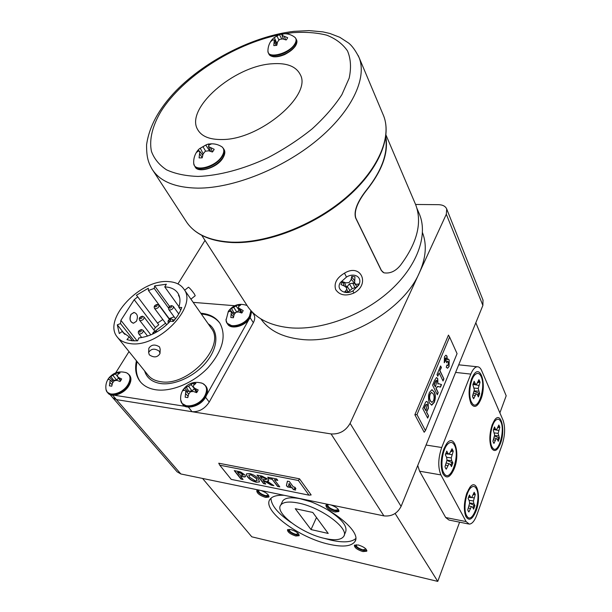 <?xml version="1.0" encoding="UTF-8"?>
<svg xmlns="http://www.w3.org/2000/svg" width="612" height="612" viewBox="0 0 612 612"><rect width="100%" height="100%" fill="white"/><g stroke="black" fill="none" stroke-linecap="round" stroke-linejoin="round"><path stroke-width="0.92" d="M222.324 139.521C259.924 139.72 312.457 95.082 300.24 74.542C296.001 66.28 286.623 62.692 272.08 63.778C234.044 65.874 184.633 108.684 197.752 129.713C201.662 136.484 209.847 139.75 222.324 139.521C259.924 139.72 312.457 95.082 300.24 74.542C296.001 66.28 286.623 62.692 272.08 63.778C234.044 65.874 184.633 108.684 197.752 129.713C201.662 136.484 209.847 139.75 222.324 139.521M276.777 45.334L273.801 45.625L274.283 39.948L272.707 39.941L270.772 41.532L271.384 40.423L273.732 37.921L279.432 34.593L284.503 33.675L282.606 34.28L282.201 35.419L287.648 37.707L287.051 38.824L286.164 39.964L282.69 38.916L279.554 39.405L277.588 41.838L276.777 45.334M294.12 36.758L295.053 37.462C296.56 39.092 296.43 41.325 294.663 44.163C289.032 53.711 267.681 59.188 267.926 51.163L267.934 50.444M284.029 33.744C288.13 33.637 291.802 34.876 295.053 37.462L296.093 38.931C296.728 40.484 296.346 42.366 294.946 44.577C290.31 50.566 283.914 54.223 275.752 55.539C271.858 55.83 269.395 54.958 268.362 52.93L268.079 52.005M277.129 43.551L276.57 43.651M283.425 39.084L281.543 33.989M283.524 39.114L282.201 35.419M285.582 39.749L284.305 36.475M272.7 39.941L272.271 39.29M276.953 43.613L274.329 37.516M278.95 40.063L276.938 35.97M281.818 39L279.393 34.616M276.303 45.433L274.367 42.159M276.968 44.294L274.283 39.948M202.182 157.835L199.099 157.904L199.81 151.416L198.311 151.08L196.444 152.449L197.194 151.118L199.374 148.747L205.762 145.052L208.325 144.034L211.4 143.935L209.09 144.945L208.44 146.505L214.185 149.32L213.443 150.659L212.41 152.013L208.669 150.789L205.28 151.263L203.1 153.956L202.182 157.835M220.649 146.061L222.064 146.918C224.436 149.091 224.375 152.22 221.873 156.312C215.432 167.145 194.126 172.431 193.721 163.465L193.667 162.463M210.452 143.858C214.651 143.583 218.522 144.608 222.064 146.918L223.579 148.693C224.665 150.866 224.206 153.543 222.21 156.726C216.801 163.802 209.832 167.772 201.31 168.614C197.921 168.621 195.633 167.65 194.455 165.691L193.989 164.536M210.069 150.108L209.419 150.988M202.985 154.339L202.044 154.369M208.883 145.327L208.325 144.034M210.643 151.371L208.44 146.505M212.517 151.883L210.597 147.875M199.359 151.271L198.234 149.779M203.192 153.826L200.246 148.188M205.64 151.187L202.977 146.673M209.587 150.835L205.762 145.052M202.235 157.506L199.764 154.04M202.725 155.272L199.81 151.416M233.402 317.758L230.823 317.521L231.344 311.868L230.035 311.21L228.421 311.898L229.003 310.659L229.829 309.45L238.122 304.784L240.692 304.99L238.879 306.237L238.412 307.89L243.186 310.567L242.612 311.814L241.786 313.038L238.703 311.952L235.918 312.258L234.144 314.514L233.402 317.758M250.92 310.605L249.474 316.228C244.295 326.41 226.264 329.348 226.058 320.183L226.027 319.219M246.636 305.334L247.049 305.48M240.914 312.694L238.412 307.89M239.338 309.756L237.089 312.089M235.628 312.587L232.415 313.122M238.833 306.36L238.122 304.784M242.031 312.717L240.225 309.274M232.614 312.854L229.829 309.45M234.075 312.977L231.565 308.555M236.813 312.12L233.845 307.515M239.116 310.146L236.087 306.008M233.539 317.016L231.351 314.27M234.006 314.989L231.344 311.868M111.759 386.195L109.41 385.843L110.183 380.075L109.165 379.256L107.888 379.754L108.576 378.461L109.494 377.199L117.711 372.578L120.059 372.899L117.932 374.322L117.19 376.128L118.805 377.619L121.666 378.95L120.977 380.251L120.067 381.528L117.068 380.404L114.352 380.679L112.547 382.944L111.759 386.195M125.292 372.387L126.669 372.838C130.578 375.057 131.014 378.966 127.969 384.558C122.515 394.159 107.184 397.586 106.037 389.576L105.907 388.681M107.345 392.315L106.037 389.576C105.402 385.652 106.182 382.01 108.385 378.644C113.174 372.509 119.271 370.574 126.669 372.838L129.078 374.659C130.937 377.29 130.67 380.679 128.268 384.841C123.502 391.481 117.841 394.663 111.285 394.388L107.345 392.315L106.534 390.992M120.549 380.894L117.19 376.128M118.521 378.147L116.563 379.991L112.531 380.442L111.766 381.544M118.437 373.917L117.711 372.578M120.786 380.557L118.805 377.619M112.531 380.442L109.494 377.199M113.87 380.633L110.91 376.487M116.563 379.991L113.029 375.531M117.229 376.005L115.393 373.963M112.073 384.673L109.999 382.569M112.83 382.538L110.183 380.075M187.808 397.616L185.176 397.219L185.819 391.083L184.564 390.196L182.988 390.685L183.654 389.308L184.556 387.97L188.603 386.248L193.27 383.081L195.894 383.449L193.859 384.979L193.262 386.914L195.09 388.505L198.181 389.928L197.531 391.313L196.62 392.674L193.4 391.473L190.493 391.764L188.611 394.166L187.808 397.616M200.943 382.837L202.717 383.449C206.963 385.935 207.667 390.066 204.821 395.857C199.275 406.705 181.489 409.665 180.724 400.026L180.632 398.856M182.147 403.499L180.724 400.026C180.349 396.385 181.121 392.988 183.042 389.836C188.098 382.951 194.662 380.825 202.717 383.449L205.601 385.805C207.437 388.612 207.277 392.062 205.112 396.155C200.384 403.224 194.379 406.59 187.088 406.253L182.147 403.499L181.228 401.824M196.934 392.246L195.932 391.481L193.262 386.914M194.302 388.697L192.015 390.915L187.593 391.366L186.989 392.261M194.111 384.749L193.27 383.081M197.163 391.917L195.09 388.505M187.593 391.366L184.556 387.97M189.085 391.588L186.262 387.251M192.015 390.915L188.603 386.248M193.966 388.115L191.013 384.581M188.068 396.27L185.757 393.746M188.725 393.998L185.819 391.083M188.397 287.257L188.473 287.204C189.705 288.022 191.625 290.218 194.249 293.783L195.228 295.734L190.929 299.153M190.898 299.115L187.456 294.188M179.071 295.512L178.413 295.183L178.979 295.275M178.52 295.091L179.744 298.029M159.35 351.273C154.775 348.136 151.195 348.534 148.617 352.474L149.29 354.807C153.91 357.928 157.483 357.507 160.007 353.545L159.35 351.273M148.831 348.741L148.861 348.228C151.416 344.502 154.974 344.074 159.548 346.935L160.199 349.291L160.03 353.009M134.219 312.441L130.983 314.323C129.147 318.814 129.874 321.759 133.171 323.167M131.083 314.331C129.224 319.097 130.058 322.042 133.584 323.182L136.438 321.262C138.289 316.496 137.448 313.551 133.898 312.441L131.083 314.331M136.43 360.774C134.655 368.959 135.864 375.837 140.041 381.398C143.613 385.889 148.831 388.674 155.708 389.76C171.444 392.162 193.644 382.89 208.003 367.728C222.737 350.691 226.692 335.858 219.884 323.22C215.891 317.383 209.656 314.055 201.187 313.252L200.767 313.214M219.922 323.274C215.868 317.911 209.824 314.851 201.769 314.086L201.348 314.048M137.073 361.57C135.313 369.732 136.514 376.587 140.653 382.14M137.103 340.853L120.901 320.321L120.495 323.587L117.297 324.842L119.286 333.509L122.324 331.383L123.05 332.446L129.254 336.852L126.952 339.614L131.917 340.754L137.608 340.823L138.855 337.916C150.399 336.546 160.887 330.97 170.32 321.193L173.265 321.476C177.258 316.886 180.096 312.235 181.764 307.53L178.826 307.278C180.609 301.548 180.257 296.797 177.778 293.01C175.078 289.178 170.733 287.143 164.758 286.906L166.334 284.22L154.66 285.888L154.216 288.397L148.464 290.516L148.295 288.237L136.422 295.229L137.731 296.835L134.196 299.712L155.349 327.588L153.88 329.96M130.126 343.592C157.911 348.373 198.342 306.482 183.891 289.094C180.8 284.634 175.874 282.155 169.111 281.65C141.181 278.338 101.975 319.235 117.305 337.082C120.136 340.708 124.412 342.873 130.126 343.592M155.349 327.588L158.76 324.773L137.731 296.835M179.186 313.191L178.329 313.359M174.114 316.825L169.187 318.645L148.464 290.516M162.815 319.518L157.498 323.098M120.901 320.321L134.196 299.712M132.391 340.8L129.254 336.852M124.29 333.838L122.324 331.383M124.902 334.397L117.297 324.842M134.227 340.915L120.495 323.587M168.514 308.012L154.216 288.397M169.562 306.382L154.66 285.888M178.995 306.75L164.758 286.906M180.785 310.001L178.826 307.278M205.571 397.264L209.227 402.069L253.345 322.692L250.101 317.704M209.227 402.069C204.729 408.847 198.992 412.06 192.023 411.708L188.389 407.11M112.631 395.214L116.456 399.628L112.669 397.616L116.456 399.628L192.023 411.708M253.758 314.461L253.896 314.667C255.173 316.917 254.997 319.586 253.345 322.692M129.017 351.586L115.683 372.861M234.664 305.717L193.178 302.366M206.68 394.931L249 319.342M114.268 395.23L185.597 406.406M358.724 285.146C363.031 277.152 354.164 272.179 346.484 277.068L340.402 282.522C335.514 289.468 345.237 295.519 352.917 290.922L358.724 285.146M344.495 273.151C360.988 262.885 370.535 284.442 353.835 293.072C345.619 296.43 339.561 295.267 335.667 289.568C333.769 283.287 336.715 277.81 344.495 273.151L346.484 277.068M260.865 318.875C268.875 330.342 282.117 337.151 300.591 339.316C342.911 344.877 403.147 311.256 419.396 272.73C426.013 257.805 427.046 244.448 422.487 232.652M383.211 272.462L381.284 270.443L355.641 217.987C352.971 209.304 360.629 197.577 365.877 190.806C381.536 171.329 388.138 153.604 385.682 137.624M201.731 235.306L246.713 304.952C254.768 317.85 269.028 325.454 289.491 327.749C320.382 330.732 361.271 316.205 389.025 291.618C416.826 267.023 428.224 235.819 419.595 214.583L418.868 212.877M346.622 288.81L347.976 292.131L344.839 291.695L346.499 289.958L346.69 287.824L344.426 286.087L341.029 284.588L341.542 283.073L342.36 281.604L345.879 282.859L349.062 282.553L351.005 279.982L351.778 276.31L354.922 276.777L354.646 283.356L356.444 284.381L358.64 283.945L357.293 286.898L352.26 288.604L347.976 292.131M434.214 391.833C435.675 394.679 435.713 398.16 434.336 402.275L431.797 405.129L429.57 403.101L428.561 400.133L428.538 395.367L429.394 392.483L431.911 389.699L433.969 391.802C435.43 394.648 435.476 398.129 434.099 402.245L434.336 402.275M440.036 370.818L443.891 378.874L443.019 380.985L439.156 372.938L437.787 376.212L436.999 374.582L440.617 365.938L441.397 367.567L439.798 370.796L443.891 378.874M449.177 359.925L449.078 366.565L447.548 368.233L446.263 367.269L447.02 364.951L447.739 365.54L448.351 364.913L448.259 361.868L447.571 361.202L446.722 362.794L446.102 361.08L446.186 358.311L445.704 357.852L445.23 358.38L445.284 360.919L444.281 362.725L444.457 356.765L445.896 355.19L446.974 356.069L447.28 359.672L448.137 358.992L449.177 359.925L449.078 366.565M416.986 414.607L425.439 430.573L457.065 353.637L449.598 337.051L416.986 414.607L414.859 414.752L424.177 432.256L425.439 430.573M436.226 388.574L438.215 392.621L437.328 394.771L432.577 385.162L434.597 380.335L436.532 377.535L437.756 378.599L437.901 384.022L438.72 383.709L441.535 384.573L440.495 387.098L437.718 386.509L435.981 388.543L438.215 392.621M426.786 412.396L428.599 415.908L427.689 418.118L422.762 408.625L425.623 402.115L426.694 401.365L428.056 402.581L428.423 408.15L426.541 412.366L428.599 415.908M258.493 479.02L259.457 481.912L256.359 482.248C252.45 481.208 249.505 479.418 247.531 476.87L246.353 474.813L246.514 473.833L249.535 473.527C253.536 474.598 256.527 476.427 258.493 479.02M274.39 479.732L279.776 486.869L277.58 486.425L272.187 479.295L268.813 478.63L267.719 477.192L276.708 478.959L277.794 480.405L274.39 479.732L277.58 480.114M294.357 488.307L295.65 490.067L293.408 489.615L292.108 487.863L287.472 486.93L286.416 485.507L287.411 481.154L289.369 481.537L293.301 486.877L294.854 487.19L295.91 488.621L294.357 488.307L295.695 488.33M219.762 465.197L231.229 479.38L308.991 495.162L298.365 480.489L219.762 465.197L218.744 463.207L299.52 478.821L311.156 494.947L308.991 495.162M262.969 480.458L265.723 484.038L263.573 483.61L257.002 475.088L261.852 476.037L268.186 479.318L268.637 480.818L267.161 481.108L273.885 485.683L271.307 485.163L263.481 480.558M240.577 476.358L243.056 479.479L240.967 479.058L234.258 470.62L237.877 471.332L240.677 471.99L244.93 474.958L245.466 476.687L244.387 477.016L240.692 476.144L242.084 476.656M401.097 506.384C397.372 513.506 391.642 516.673 383.9 515.885L180.846 473.963L116.456 399.628L331.069 433.931C339.408 434.421 345.757 430.894 350.102 423.343L401.097 506.384L482.883 305.419L446.316 214.231L446.722 209.044C445.521 206.267 442.805 204.806 438.567 204.676L415.586 204.469M449.598 337.051L448.451 335.116L414.859 414.752M346.545 287.479L349.414 283.853L352.719 283.157L354.501 283.41L357.293 286.898M352.719 283.157L354.983 287.579M349.414 283.853L352.26 288.604M347.058 286.332L349.896 290.432M354.646 283.356L351.41 279.439L351.426 278.185M342.322 281.658L344.747 283.18L346.69 287.824M351.678 276.899L354.409 280.48M342.414 281.673L344.426 286.087M350.102 423.343L446.316 214.231M205.02 240.394L177.939 283.907M180.846 473.963L177.128 471.829L123.456 410.032M482.998 300.048L482.883 305.419M298.365 480.489L299.52 478.821M295.435 489.776L293.408 489.615M293.515 489.386L292.108 487.863M292.222 487.634L287.472 486.93M287.586 486.701L286.416 485.507M286.523 485.278L287.464 481.162M291.052 486.425L289.116 483.434L288.482 485.913L291.052 486.425L289.009 483.664M279.554 486.578L277.58 486.425M277.687 486.203L272.187 479.295M272.302 479.074L268.813 478.63M268.92 478.408L268.048 477.253M265.501 483.755L263.573 483.61M263.68 483.388L257.331 475.149M268.722 480.627L267.161 481.108M273.419 485.347L271.307 485.163M271.414 484.941L268.14 482.891M268.247 482.669L263.588 480.336M266.289 479.433L266.174 478.737L264.139 477.49L260.375 476.725L261.875 479.035L266.243 479.594L266.059 478.959L264.032 477.712L260.268 476.947M259.457 481.912L256.359 482.248M256.466 482.026C252.557 480.986 249.62 479.196 247.646 476.656L247.531 476.87M247.646 476.656L246.353 474.813M246.468 474.598L246.491 473.864M257.17 480.42L256.428 478.332L250.79 474.744L248.862 475.126M250.683 474.966L248.832 475.172L249.612 477.238L255.265 480.841L257.078 480.611L256.313 478.553L250.79 474.744M242.826 479.188L240.967 479.058M241.082 478.836L234.595 470.689M245.565 476.488L244.387 477.016M244.502 476.794L242.191 476.442M243.102 475.142L242.949 474.338L240.615 472.877L237.594 472.234L239.468 474.95L243.041 475.31L242.834 474.56L240.501 473.099L237.479 472.449M448.841 366.542L447.548 368.233M446.951 365.173L447.548 365.509M447.517 361.21L447.028 361.769M446.783 361.746L446.576 362.396M445.628 357.867L445.23 358.38M444.993 358.357L445.284 360.919M445.039 360.896L444.19 362.426M445.911 355.19L446.974 356.069M446.729 356.046L447.28 359.672M448.129 358.992L448.933 359.894M443.646 378.851L442.881 380.71M437.649 375.929L439.156 372.938M440.51 366.198L441.397 367.567M441.153 367.544L439.798 370.796M437.97 392.59L437.19 394.488M436.547 377.535L437.756 378.599M437.519 378.568L437.901 384.022M438.796 383.709L440.036 384.084M439.798 384.053L441.535 384.573M441.298 384.543L440.273 387.036M437.718 386.509L438.743 386.585M437.473 386.478L435.981 388.543M436.356 380.396L435.599 380.916L434.038 384.588L435.438 386.975L436.907 380.817L436.433 380.381L435.843 380.939L434.275 384.619L435.438 386.975M434.099 402.245L431.452 405.098M432.011 389.699L433.969 391.802M429.976 394.036L430.221 394.067C429.349 396.806 429.433 399.07 430.45 400.845L431.996 402.344L433.548 400.699C434.382 397.968 434.291 395.719 433.288 393.952L431.498 392.368L429.976 394.036C429.111 396.775 429.188 399.039 430.205 400.814L431.743 402.313M431.498 392.368L430.221 394.067M428.362 415.877L427.543 417.843M426.725 401.365L428.056 402.581M427.811 402.543L428.423 408.15M428.178 408.12L426.541 412.366M426.518 404.325L425.615 404.899L424.269 407.967L425.967 410.813L427.153 404.807L426.579 404.318L425.86 404.93L424.514 407.997L425.967 410.813M414.936 202.955L415.663 204.66C422.341 222.439 417.353 242.543 400.699 264.973C395.727 271.192 390.135 273.809 383.923 272.814L381.467 270.55L355.832 218.086C353.185 209.296 360.843 197.699 366.106 190.852C382.102 170.932 388.674 152.878 385.812 136.683M344.143 535.378L345.528 532.18C347.8 526.381 341.779 518.899 327.474 509.735M310.414 501.649L300.37 498.772C291.052 496.99 285.169 497.709 282.721 500.93L282.147 502.138M324.765 538.453C334.772 540.641 341.075 539.968 343.684 536.449C349.965 528.852 321.093 507.287 298.365 503.049C289.032 501.228 283.157 501.917 280.724 505.099C274.344 512.94 302.236 533.748 324.765 538.453M284.052 495.269C276.846 495.001 272.164 496.347 270.03 499.316C261.401 509.964 298.801 537.833 329.111 544.282C342.751 547.312 351.357 546.409 354.914 541.582C361.845 532.677 333.655 508.656 304.317 499.453M270.978 498.237C271.124 505.29 277.886 513.422 291.274 522.648M324.062 538.292L330.931 540.144C343.156 542.852 351.426 542.324 355.748 538.56M328.713 504.487L325.936 505.168C325.951 507.845 328.965 510.133 334.978 512.03L338.872 511.525C339.063 509.207 336.416 507.011 330.924 504.946M326.288 504.823C327.42 507.463 330.48 509.498 335.468 510.928L339.01 510.768M328.032 504.449L327.757 504.724C327.764 506.858 330.159 508.679 334.94 510.178L338.031 509.773L338.138 509.169M358.227 544.955L354.379 545.346C354.478 547.694 357.316 549.775 362.901 551.58L366.802 551.19C366.687 548.842 363.826 546.761 358.227 544.955M354.746 544.994C355.893 547.312 358.762 549.148 363.344 550.509L366.879 550.479M356.26 544.695L356.1 544.887C356.176 546.753 358.433 548.406 362.87 549.836L366.053 549.125M290.738 529.533L287.472 529.839C287.586 532.134 290.371 534.192 295.803 536.005L299.115 535.699C298.985 533.396 296.193 531.338 290.738 529.533M287.847 529.518C289.04 531.82 291.848 533.641 296.269 534.987L299.207 535.01M289.239 529.311L289.132 529.434C289.231 531.262 291.434 532.891 295.757 534.33L298.48 533.779M259.044 490.113L256.78 490.656C256.826 493.264 259.771 495.521 265.616 497.426L268.89 497.036C269.058 494.779 266.45 492.614 261.056 490.526M257.139 490.342C258.333 492.951 261.324 494.97 266.128 496.386L269.035 496.309M258.723 490.082L258.532 490.273C258.57 492.346 260.911 494.144 265.554 495.659L268.155 495.338L268.278 494.878M499.882 412.893L506.185 395.796L475.822 322.769M459.597 522.166L437.764 581.4L395.123 513.476M437.764 581.4L251.784 536.808L202.557 478.446M312.77 512.443L295.259 508.694L311.018 529.564L328.216 533.442L312.77 512.443M316.496 517.507L311.018 529.564M480.848 399.368C486.846 384.979 480.741 363.536 473.581 374.842L471.607 378.683C468.417 388.436 468.264 396.828 471.163 403.851C474.338 408.342 477.567 406.85 480.848 399.368M454.219 468.716C460.629 453.293 454.188 432.248 446.362 444.113L443.907 448.826C440.671 458.312 440.334 466.589 442.889 473.657C446.446 479.295 450.218 477.643 454.219 468.716M476.098 510.89C481.644 496.646 476.779 477.704 469.817 487.397L466.849 493.065C463.888 502.284 463.559 510.102 465.862 516.513C469.052 521.447 472.464 519.573 476.098 510.89M500.501 443.356C505.734 429.961 501.044 410.667 494.603 420.031L492.186 424.736C489.263 434.137 489.08 442.025 491.65 448.382C494.527 452.406 497.472 450.73 500.501 443.356M440.915 474.92L419.587 471.202L445.689 517.515L466.099 521.585L469.251 524.101C472.059 523.987 474.583 520.942 476.84 514.983L502.2 444.542C505.084 435.254 505.374 427.168 503.072 420.276L481.652 370.627C480.481 367.988 479.012 366.703 477.23 366.772C474.866 367.055 472.732 369.495 470.827 374.1L441.711 447.502C438.085 458.25 437.825 467.384 440.915 474.92L466.099 521.585M468.494 523.956L448.956 520.032L445.689 517.515M419.587 471.202L417.736 465.495M478.5 380.825L478.989 382.225L477.743 382.768M472.984 397.632L473.612 398.71L476.136 393.768L477.276 394.518L478.362 396.936L479.663 393.57L478.186 388.475L480.038 382.179L478.936 379.662L476.434 384.52L475.287 383.739L474.185 381.261L472.854 384.65L474.361 389.829L472.479 396.209L473.627 398.733L476.144 393.791L477.291 394.541L478.377 396.959L479.678 393.6L478.202 388.498L480.053 382.202L478.944 379.685L476.45 384.543L475.302 383.762L474.201 381.291L472.869 384.673L474.377 389.852L472.495 396.232L472.992 397.655M481.17 376.594C486.081 386.6 478.332 411.188 472.464 403.744L471.317 401.908C468.042 395.482 470.192 379.195 474.874 374.819C477.391 372.456 479.487 373.045 481.17 376.594C486.096 386.623 478.347 411.21 472.479 403.767L471.332 401.931C468.058 395.505 470.207 379.218 474.889 374.842C477.406 372.478 479.502 373.068 481.185 376.617M474.109 391.252L479.663 393.57M478.622 393.378L477.804 395.696M473.665 393.218L476.136 393.768M472.961 395.023L474.904 395.39M473.772 384.504L478.768 385.445M478.989 382.225L480.038 382.179M474.109 388.062L478.186 388.475M474.17 390.915L478.584 391.152M473.175 383.678L475.287 383.739M473.168 383.701L475.302 383.762M472.923 384.489L476.45 384.543M451.61 449.782L452.169 451.174L450.837 451.748M445.536 468.18L446.247 469.19L449.001 463.705L450.271 464.301L451.48 466.627L452.895 462.955L451.694 460.629L451.243 457.921L453.255 451.159L452.016 448.726L449.284 454.127L448.007 453.5L446.775 451.113L445.329 454.808L446.561 457.187L447.028 459.918L444.978 466.788L445.536 468.18M454.479 445.222C460.239 455.351 450.7 482.944 444.373 473.879L443.715 472.847C439.944 466.551 442.537 448.703 447.892 443.952C450.524 441.573 452.719 441.994 454.479 445.222M446.921 460.446L452.895 462.955M451.817 462.726L450.853 465.418M446.416 463.009L449.001 463.705M445.635 465.105L447.655 465.571M452.169 451.174L453.255 451.159M448.573 454.081L451.87 454.708M446.584 457.294L451.243 457.921M446.967 460.193L451.694 460.629M445.796 453.347L448.007 453.5M445.605 453.905L449.284 454.127M468.249 511.097L468.884 511.984L471.393 506.606L472.541 507.065L473.627 509.146L474.92 505.581L473.841 503.492L473.443 500.991L475.287 494.465L474.178 492.285L471.691 497.587L470.536 497.105L469.435 494.97L468.111 498.558L469.22 500.692L469.626 503.217L467.744 509.834L468.249 511.097M476.411 488.781C481.629 497.885 472.762 524.744 467.117 516.467L466.589 515.633C463.024 509.765 465.908 491.696 471.033 487.58C473.206 485.744 474.996 486.15 476.411 488.781M469.595 503.362L474.92 505.581M473.895 505.351L473.007 507.968M469.106 505.948L471.393 506.606M468.409 508.029L470.169 508.473M473.803 493.31L474.246 494.465L473.221 494.909M474.246 494.465L475.287 494.465M471.783 497.449L474.025 497.923M469.022 500.302L473.443 500.991M469.595 503.018L473.841 503.492M468.616 496.929L470.536 497.105M468.486 497.311L471.691 497.587M493.371 442.453L493.945 443.409L496.248 438.536L497.281 439.141L498.26 441.313L499.453 438.031L498.13 433.365L499.836 427.275L498.841 425.003L496.554 429.808L495.513 429.18L494.519 426.947L493.303 430.251L494.657 434.987L492.92 441.16L493.371 442.453M500.884 421.913C505.367 430.993 498.046 455.03 492.775 448.129L491.841 446.622C488.743 440.609 491.153 424.131 495.666 420.291C497.778 418.44 499.514 418.983 500.884 421.913M494.473 435.966L499.453 438.031M498.459 437.832L497.709 440.089M494.075 438.001L496.248 438.536M493.417 439.806L495.123 440.173M498.436 426.113L498.834 427.298L497.839 427.734M498.834 427.298L499.836 427.275M494.404 429.716L498.673 430.458M494.358 432.906L498.13 433.365M494.55 435.545L498.482 435.851M493.654 429.081L495.513 429.18M493.463 429.678L496.554 429.808M296.483 39.765L296.568 39.948C297.202 41.509 296.828 43.391 295.428 45.594C290.799 51.584 284.404 55.241 276.249 56.549C272.355 56.84 269.892 55.967 268.852 53.932C269.265 55.287 270.833 56.227 273.549 56.763C276.471 57.054 279.86 56.442 283.7 54.927C285.207 54.56 292.459 50.276 295.397 46.045M295.152 46.152C291.411 52.357 278.988 58.132 272.99 56.488M295.466 37.952L296.568 39.948C297.302 41.463 296.927 43.467 295.451 45.954M224.015 149.458L224.16 149.703C225.247 151.883 224.795 154.561 222.799 157.743C217.398 164.819 210.436 168.774 201.914 169.616C198.525 169.623 196.245 168.644 195.06 166.686C197.324 173.433 216.732 168.415 222.806 158.171M222.561 158.256C216.793 165.615 209.679 169.402 201.21 169.608M222.646 147.484L224.16 149.703C225.361 151.807 224.925 154.599 222.86 158.087M251.203 310.919L249.742 316.526C245.427 322.937 239.713 326.15 232.606 326.165L227.075 323.205L226.402 321.728M251.639 311.393L250.201 317.238C245.894 323.641 240.179 326.854 233.08 326.869L227.549 323.901C230.586 330.12 245.703 326.357 250.232 317.483M129.469 375.133L129.622 375.317C131.488 377.948 131.22 381.337 128.818 385.499C124.06 392.131 118.399 395.314 111.843 395.038L107.903 392.958C111.246 398.045 124.091 394.113 128.88 385.728M127.763 373.473L129.622 375.317C131.565 377.887 131.328 381.345 128.895 385.705M205.93 386.248L206.114 386.493C207.958 389.301 207.797 392.751 205.64 396.836C200.912 403.912 194.907 407.271 187.624 406.926L182.682 404.172C184.013 409.313 199.841 407.944 205.686 397.066M204.033 384.26L206.114 386.493C208.019 389.263 207.881 392.774 205.701 397.035M208.134 323.748C218.614 330.228 218.576 346.499 207.131 361.118C195.794 375.768 175.017 385.713 160.543 383.533C152.051 382.118 146.727 377.902 144.585 370.872M117.741 337.625L147.79 374.85C150.674 378.537 154.92 380.802 160.535 381.651C187.808 387.059 226.035 346.239 211.446 328.476L190.447 298.457M155.815 332.507L155.31 331.566C153.788 331.933 153.237 332.614 153.673 333.609M138.656 333.639C137.731 331.65 138.71 330.289 141.601 329.554L143.109 330.327C143.392 332.339 142.206 333.594 139.551 334.098L138.656 333.639L141.724 337.556M139.536 332.171C141.296 331.597 141.739 330.893 140.867 330.052C139.115 330.618 138.672 331.322 139.536 332.171M139.567 320.198C138.695 318.232 139.658 316.901 142.458 316.197L143.981 316.97C144.233 318.921 143.063 320.145 140.462 320.65L139.567 320.198L150.858 334.871M140.446 318.745C142.183 318.179 142.619 317.483 141.762 316.672C140.033 317.238 139.59 317.926 140.446 318.745M154.484 308.333C153.666 306.367 154.622 305.051 157.361 304.386L158.913 305.181C159.158 307.102 157.995 308.31 155.417 308.8L154.484 308.333L166.716 324.773M155.402 306.895C157.139 306.329 157.567 305.648 156.687 304.853C154.958 305.419 154.53 306.107 155.402 306.895M168.82 309.573C168.009 307.568 168.981 306.245 171.72 305.595L173.311 306.421C173.563 308.364 172.385 309.58 169.784 310.062L168.82 309.573L175.514 318.737M169.776 308.142C171.536 307.561 171.964 306.872 171.054 306.069C169.302 306.643 168.874 307.339 169.776 308.142M168.308 322.968L168.308 322.968C167.459 320.933 168.445 319.579 171.261 318.913L172.844 319.739L172.752 321.422M170.343 321.193L170.572 319.403C168.79 319.977 168.354 320.68 169.272 321.522L170.274 321.239M352.917 290.922L353.835 293.072M152.939 170.457L185.88 220.97C193.905 233.83 209.151 240.891 231.611 242.145C265.799 243.53 312.648 225.797 345.237 198.204C377.872 170.61 392.185 137.249 383.625 115.829L382.898 114.1M358.211 55.531L359.129 57.666C367.353 78.29 351.571 111.744 316.901 140.316C282.285 168.874 233.203 188.236 198.066 188.136C175.009 187.731 159.64 181.336 151.96 168.958C148.387 162.425 146.513 157.644 146.574 144.83C149.137 126.516 158.99 108.462 176.126 90.668C206.06 60.167 253.75 35.924 294.112 31.327L309.121 30.6L322.968 31.893L329.922 33.484L339.813 37.301L348.404 42.901C351.961 45.586 355.534 50.505 359.129 57.666L383.625 115.829C392.353 137.975 377.864 171.276 345.489 198.762C313.099 226.249 266.557 243.92 232.353 242.566M278.605 34.899C233.279 44.424 182.911 76.936 161.224 111.032C152.541 125.529 148.999 139.482 151.432 151.332C154.155 158.783 159.181 164.942 166.51 169.815C175.109 173.793 185.635 175.996 198.066 176.432C218.905 175.667 243.362 169.218 267.758 157.812C283.792 149.412 298.564 139.773 312.082 128.918C324.452 117.642 334.389 106.228 341.886 94.669L349.169 78.175C351.372 67.84 350.821 58.76 347.509 50.926C342.743 43.995 335.812 38.74 326.709 35.167C316.611 32.612 305.204 31.786 292.498 32.696L284.855 33.736M383.9 515.885L331.069 433.931M470.827 374.1L455.619 372.417M426.059 445.039L441.711 447.502M198.449 130.907L198.189 130.463M271.078 40.912C268.974 43.988 267.926 47.407 267.926 51.163L268.362 52.93M268.446 53.114L268.852 53.932M279.432 34.593L273.732 37.921M196.743 151.86C194.448 155.379 193.438 159.25 193.721 163.465L194.455 165.691M194.601 165.929L195.06 166.686M206.887 144.486L199.374 148.747M247.064 305.51C239.43 302.886 233.187 304.814 228.352 311.286L226.058 320.183L227.075 323.205M227.22 323.419L227.549 323.901M251.677 311.432L250.254 317.452M107.498 392.491L107.903 392.958M182.33 403.736L182.682 404.172M188.473 287.204L184.679 290.21M148.617 352.474L148.861 348.228M140.607 382.087L140.041 381.398M157.376 331.627L156.037 331.061C153.765 331.574 152.648 332.584 152.686 334.075M143.109 330.327L147.569 336.095M143.981 316.97L154.859 331.245M158.913 305.181L169.425 319.433M173.311 306.421L178.75 313.948M172.844 319.739L173.724 320.94M183.891 289.094L188.725 296.009M123.402 332.897L123.05 332.446M174.795 319.648L173.097 320.084M165.546 323.197L155.219 331.138M109.992 394.541L112.669 397.616M252.083 311.86L253.896 314.667M416.902 208.279L419.595 214.583M446.722 209.044L483.09 300.278M112.815 397.785L123.303 409.864M232.132 242.559C210.918 241.457 195.947 234.932 187.226 222.998M385.996 135.061L415.663 204.66M355.511 540.167L354.914 541.582M282.721 500.93L280.724 505.099M477.23 366.772L458.709 364.813M491.428 447.946L491.65 448.382M470.88 403.3L471.163 403.851M472.479 376.747L474.874 374.819M441.772 470.154L444.044 473.405M445.215 445.995L447.892 443.952M464.822 513.147L466.857 516.092M468.532 489.363L471.033 487.58M490.487 445.146L492.446 447.701M493.379 422.012L495.666 420.291"/></g></svg>
